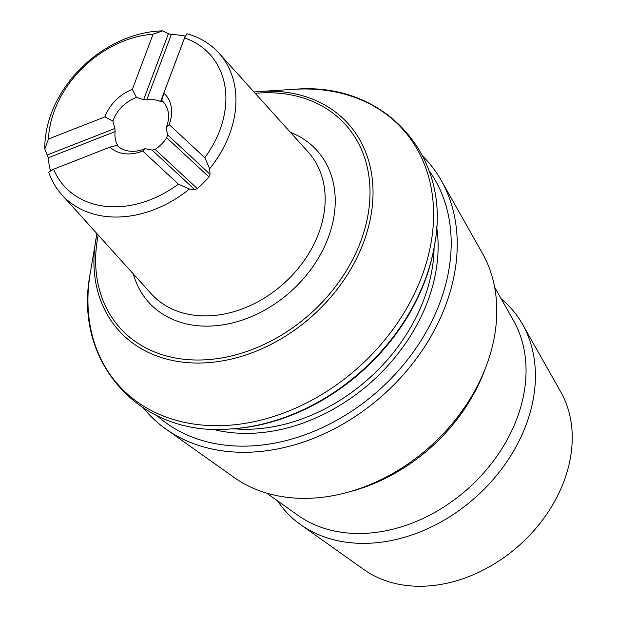 <?xml version="1.0" encoding="UTF-8"?>
<svg xmlns="http://www.w3.org/2000/svg" width="617" height="617" viewBox="0 0 617 617"><rect width="100%" height="100%" fill="white"/><g stroke="black" fill="none" stroke-linecap="round" stroke-linejoin="round"><path stroke-width="0.93" d="M230.519 428.946L231.946 428.861A189.666 145.928 -42.1 0 0 424.835 281.267A189.666 145.928 -42.1 0 0 434.329 246.245L434.569 244.833C451.929 155.854 384.538 81.166 294.247 89.318A191.231 147.131 -42.1 0 1 421.766 276.563A191.231 147.131 -42.1 0 1 215.132 425.691A191.231 147.131 -42.1 0 1 90.198 273.439C72.837 362.418 140.229 437.106 230.519 428.946A191.231 147.131 -42.1 0 0 424.997 280.141A191.231 147.131 -42.1 0 0 434.569 244.833M157.188 415.773A183.673 141.316 -42.1 0 0 439.828 302.878A183.673 141.316 -42.1 0 0 428.969 170.539M143.614 408.215A188.208 144.802 -42.1 0 0 165.842 429.031A188.208 144.802 -42.1 0 0 445.59 305.477A188.208 144.802 -42.1 0 0 441.271 180.503A188.208 144.802 -42.1 0 0 422.846 156.263M165.842 429.031L233.99 477.381A169.737 130.596 -42.1 0 0 486.281 365.958A169.737 130.596 -42.1 0 0 482.386 253.248L441.271 180.503M277.519 500.85A151.689 116.706 -42.1 0 0 300.572 524.62A151.689 116.706 -42.1 0 0 526.031 425.044A151.689 116.706 -42.1 0 0 522.553 324.318A151.689 116.706 -42.1 0 0 501.274 298.944M300.572 524.62L364.022 569.63A134.491 103.479 -42.1 0 0 563.923 481.345A134.491 103.479 -42.1 0 0 560.838 392.042L522.553 324.318M110.003 147.108L53.571 169.228A98.196 75.552 -42.1 0 0 178.39 184.128L142.728 151.011A38.146 29.346 -42.1 0 1 110.003 147.108L116.968 145.304A31.729 24.41 -42.1 0 0 145.103 148.658L152.144 150.108L155.106 149.407A31.729 24.41 -42.1 0 0 166.737 137.745L167.469 134.745L166.274 127.441L169.127 124.549A38.146 29.346 -42.1 0 0 169.266 124.179A38.146 29.346 -42.1 0 0 163.837 93.152L161.723 100.448L161.916 101.813L160.628 101.543A31.729 24.41 -42.1 0 0 146.753 99.892L143.63 99.63L136.457 97.44L132.331 89.396L153.093 34.151L162.749 30.85A105.754 81.367 -42.1 0 0 51.35 113.304A105.754 81.367 -42.1 0 0 44.817 149.044L48.473 139.002L104.905 116.883L112.88 121.071L114.862 128.467L115.124 131.591A31.729 24.41 -42.1 0 0 117.369 144.902L117.531 145.843M162.749 30.85L168.41 33.704L171.341 34.475A105.754 81.367 137.9 0 1 185.216 36.125L185.547 36.187M169.127 124.549L204.798 157.667L209.68 168.719A105.754 81.367 -42.1 0 0 229.416 134.56A105.754 81.367 -42.1 0 0 218.904 53.085A105.754 81.367 -42.1 0 0 186.912 33.734L184.599 37.915L163.837 93.152M153.093 34.151A98.196 75.552 -42.1 0 0 54.481 110.482A98.196 75.552 -42.1 0 0 48.473 139.002M166.274 127.441A31.729 24.41 -42.1 0 0 166.613 126.585A31.729 24.41 -42.1 0 0 163.459 102.137A31.729 24.41 -42.1 0 0 161.723 100.448M136.457 97.44A31.729 24.41 -42.1 0 0 113.189 120.207A31.729 24.41 -42.1 0 0 112.88 121.071M132.331 89.396A38.146 29.346 -42.1 0 0 104.905 116.883M142.728 151.011L145.103 148.658M53.571 169.228L48.728 172.22A105.754 81.367 -42.1 0 0 61.87 194.771A105.754 81.367 -42.1 0 0 189.434 189.018L178.39 184.128M204.798 157.667A98.196 75.552 -42.1 0 0 184.599 37.915M209.68 168.719L210.042 174.272L208.978 176.963A105.754 81.367 137.9 0 1 197.34 188.625L194.717 189.635L189.434 189.018M50.54 171.102A105.754 81.367 137.9 0 1 48.296 157.79L44.817 149.044M266.505 493.037L297.864 515.288A147.386 113.397 -42.1 0 0 516.93 418.534A147.386 113.397 -42.1 0 0 513.552 320.67L494.633 287.19M133.349 273.994A113.304 87.174 -42.1 0 0 226.046 324.311A113.304 87.174 -42.1 0 0 328.221 237.769A113.304 87.174 -42.1 0 0 290.376 132.3M61.87 194.771L151.088 293.646A105.754 81.367 -42.1 0 0 240.784 309.433A105.754 81.367 -42.1 0 0 318.634 233.427A105.754 81.367 -42.1 0 0 308.114 151.959L218.904 53.085M90.198 273.439L96.969 233.673A154.412 118.803 -42.1 0 0 95.751 240.098A154.412 118.803 -42.1 0 0 196.63 363.035A154.412 118.803 -42.1 0 0 363.482 242.62A154.412 118.803 -42.1 0 0 260.513 91.424L253.996 91.987M98.188 235.023A151.797 116.79 -42.1 0 0 194.556 359.981A151.797 116.79 -42.1 0 0 360.629 241.64A151.797 116.79 -42.1 0 0 255.214 93.337M233.411 428.761A166.181 127.858 -42.1 0 0 423.81 299.685A166.181 127.858 -42.1 0 0 434.083 247.695M212.148 429.108A169.205 130.187 -42.1 0 0 427.65 301.42A169.205 130.187 -42.1 0 0 436.605 226.57M348.019 492.173A162.07 124.696 -42.1 0 0 484.584 370.462A162.07 124.696 -42.1 0 0 485.425 368.195M160.628 101.543L185.216 36.125M146.753 99.892L171.341 34.475M143.63 99.63L168.41 33.704M114.862 128.467L47.501 154.875M115.124 131.591L48.296 157.79M117.369 144.902L115.14 145.774M167.469 134.745L210.042 174.272M152.144 150.108L194.717 189.635M155.106 149.407L197.34 188.625M166.737 137.745L208.978 176.963M260.513 91.424L294.247 89.318"/></g></svg>
